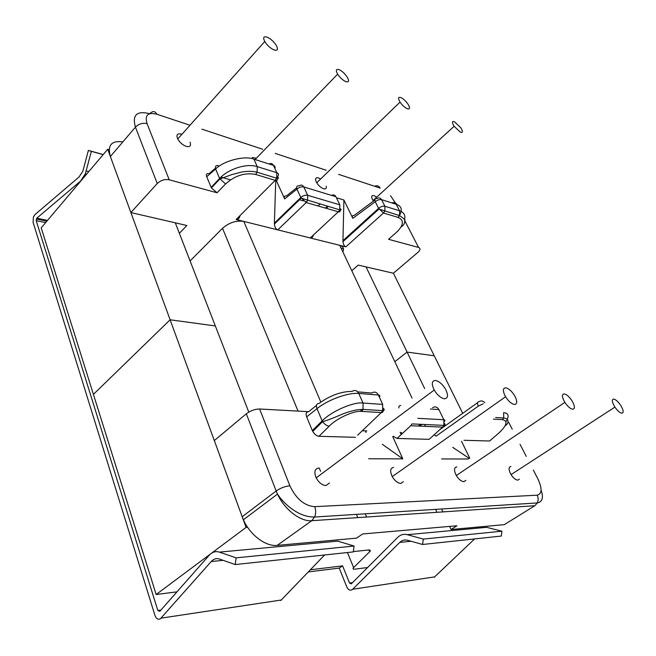 <?xml version="1.0" encoding="UTF-8"?>
<svg xmlns="http://www.w3.org/2000/svg" width="656" height="656" viewBox="0 0 656 656"><rect width="100%" height="100%" fill="white"/><g stroke="black" fill="none" stroke-linecap="round" stroke-linejoin="round"><path stroke-width="0.98" d="M621.831 413.231C619.781 412.804 617.468 410.763 614.902 407.105C611.925 402.12 611.523 399.438 613.704 399.069C615.746 399.529 618.026 401.554 620.543 405.137C623.536 410.082 623.963 412.78 621.831 413.231M519.38 479.159L517.846 480.143C515.616 479.938 513.353 478.093 511.049 474.608C508.482 469.803 508.441 467.08 510.917 466.441M572.672 409.229C570.22 408.729 567.612 406.441 564.865 402.374C561.864 397.077 561.659 394.256 564.234 393.912C566.669 394.453 569.244 396.708 571.942 400.685C574.951 405.933 575.197 408.786 572.672 409.229M465.899 480.356L463.923 481.668C461.291 481.43 458.757 479.388 456.314 475.526C453.78 470.418 453.96 467.539 456.847 466.883M514.452 404.481C511.483 403.891 508.531 401.324 505.579 396.773C502.594 391.107 502.644 388.122 505.735 387.811C508.679 388.45 511.59 390.984 514.476 395.42C517.494 401.037 517.486 404.055 514.452 404.481M403.415 481.652L400.824 483.447C397.675 483.185 394.814 480.897 392.231 476.592C389.762 471.147 390.23 468.081 393.633 467.408M444.424 398.774C440.775 398.069 437.372 395.158 434.231 390.033C431.304 383.932 431.714 380.751 435.469 380.48C439.077 381.243 442.423 384.121 445.498 389.106C448.474 395.15 448.114 398.372 444.424 398.774M329.451 483.013L325.966 485.563C322.145 485.26 318.89 482.693 316.184 477.863C313.839 472.008 314.691 468.728 318.742 468.023M460.446 132.233C462.947 132.955 463.029 131.43 460.692 127.641L454.436 121.754C451.902 120.975 451.795 122.483 454.116 126.288L460.446 132.233M376.692 197.169L374.01 195.619C371.312 195.16 370.993 196.8 373.034 200.523L373.428 201.113M407.114 108.691C409.984 109.568 410.271 108.06 407.983 104.148C405.843 101.09 403.522 98.908 401.013 97.621C398.118 96.678 397.798 98.17 400.062 102.09C402.226 105.206 404.58 107.412 407.114 108.691M320.62 179.014L318.365 177.858C315.306 177.292 314.765 178.932 316.725 182.778C318.693 185.787 320.981 187.78 323.588 188.764C325.786 189.305 326.663 188.461 326.237 186.23M345.54 81.516C348.861 82.59 349.41 81.106 347.204 77.064C344.966 73.734 342.366 71.307 339.406 69.79C336.061 68.642 335.47 70.102 337.635 74.153C339.915 77.547 342.547 80.007 345.54 81.516M256.332 158.26L252.314 157.456M273.667 49.79C277.545 51.102 278.439 49.667 276.356 45.494C274.028 41.861 271.1 39.139 267.566 37.326C263.655 35.941 262.72 37.343 264.753 41.525C267.115 45.239 270.083 47.995 273.667 49.79M181.892 134.332L181.236 134.095C177.218 133.234 176.046 134.865 177.735 138.99C179.826 142.565 182.68 145.033 186.296 146.395C189.969 147.198 191.224 145.804 190.068 142.221M190.084 260.932L222.532 228.304C229.133 222.573 236.226 220.277 243.794 221.416L339.751 245.311C343.236 246.353 344.261 248.534 342.842 251.847M390.049 237.964L388.532 239.292L418.553 247.443L404.703 220.572M189.346 125.009L156.866 114.267C147.862 112.012 144.599 115.136 147.075 123.656L169.215 179.793L217.07 192.774L211.38 187.903L206.706 176.751C205.91 174.266 206.706 173.25 209.092 173.701L215.406 168.207M220.957 177.12L230.469 179.867M313.445 234.987C312.748 237.251 311.682 238.243 310.247 237.964L338.357 211.79L306.204 202.556L277.767 229.879C275.914 229.206 274.798 227.263 274.413 224.04L274.397 223.122L300.817 197.53L296.922 189.141L284.655 198.932L275.856 179.58M284.655 198.932C283.802 196.603 284.376 195.627 286.385 195.98L296.643 187.796M303.425 200.892L298.734 199.547M388.532 239.292L396.536 232.273C403.735 225.205 404.276 220.26 398.167 217.431L383.489 213.003L345.876 246.836C344.334 246.287 343.367 244.549 342.981 241.638L342.949 240.637L378.594 208.337L375.257 201.72L352.838 218.325L343.908 200.023L337.2 197.989M352.838 218.325C351.944 216.152 352.354 215.201 354.06 215.496L374.896 200.023M169.215 179.793C164.738 179.006 160.753 180.244 157.243 183.524L135.439 127.141L110.372 156.53L130.88 212.56L186.862 225.5L179.359 233.298M110.372 156.53C107.289 145.247 111.446 140.376 122.852 141.893M362.284 430.754L366.86 430.918C365.548 430.877 365.302 431.41 366.097 432.509M402.03 433.821L401.423 432.493M259.604 409L289.895 485.809C296.118 498.888 304.392 505.842 314.716 506.67L537.174 495.19C538.412 497.814 538.461 500.397 537.313 502.939L534.837 505.727L504.275 524.652L451.049 529.515L456.904 525.776L362.67 533.968L356.511 538.141L277.185 545.382L311.748 520.708C300.481 521.815 284.425 509.466 277.488 494.091L276.168 490.991L242.179 516.723L214.315 440.578L246.312 413.797C250.502 410.681 254.93 409.082 259.604 409L308.648 411.681L316.454 405.441M306.295 202.466L305.893 201.605M157.243 183.524L130.88 212.56M351.78 270.739L358.209 265.098L393.387 273.232L418.323 252.011C420.439 249.739 420.512 248.214 418.553 247.443M345.876 246.836L339.751 245.311L412.025 398.061M240.071 215.545C239.391 218.489 238.071 219.809 236.119 219.506L243.794 221.416L320.825 402.038M298.587 199.686L298.89 200.342M274.397 223.122L275.758 179.719M342.949 240.637L343.908 200.023M507.851 422.587L508.876 422.644L509.737 424.309M490.926 439.905L489.663 441.004L463.964 440.291M461.512 441.275L469.729 458.134M468.441 459.003L441.595 458.946M430.754 437.847L429.122 439.331L397.044 438.446L393.239 436.273M392.731 436.65L402.833 458.856L368.672 458.774M357.61 435.223L381.3 412.567L361.645 411.419C354.363 410.262 336.372 418.43 329.205 426.203C326.803 425.9 324.613 424.375 322.621 421.628L322.162 420.881C331.214 411.394 353.986 401.521 363.047 403.046L382.669 404.391L378.381 395.01L358.75 393.452L363.047 403.046L363.014 409.426L382.653 410.623L382.669 404.391M329.205 426.203L318.939 436.289L355.437 437.298M318.939 436.289C316.618 436.027 314.552 434.395 312.748 431.402L312.363 430.59L322.162 420.881L316.996 408.663L306.664 416.896L312.363 430.59M306.664 416.896C305.548 413.6 306.213 411.87 308.648 411.681M242.179 516.723L243.417 519.773C249.961 534.902 265.778 546.768 277.185 545.382M451.049 529.515L449.614 526.407M442.907 511.901L441.562 508.99M382.309 444.284L402.833 458.856M489.663 441.004L498.97 432.903C506.973 425.326 508.138 420.906 502.463 419.651L493.386 419.118M452.763 447.359L469.294 458.429M484.743 402.71C483.029 400.759 481.102 400.431 478.97 401.726C477.33 401.849 477.133 403.309 478.363 406.097L436.051 436.166L434.239 434.69M502.463 419.651L503.701 418.003L503.636 412.681C508.662 413.124 509.45 416.093 506.006 421.611M397.954 217.366L399.373 215.553M399.766 214.955C402.587 209.592 401.406 206.041 396.224 204.303L381.554 199.645L384.916 206.255L399.578 210.806L396.224 204.303C395.207 202.606 393.789 202.163 391.985 202.958M253.929 159.17L257.267 166.632L276.791 172.692L273.437 165.361L253.929 159.17C244.836 155.324 223.516 160.761 215.594 169.018L206.706 176.751M218.333 165.656C215.906 165.173 214.996 166.296 215.594 169.018L219.596 178.465C228.485 168.789 246.828 163.073 257.267 166.632L257.095 172.233L276.643 178.186L276.791 172.692C278.792 173.545 278.997 175.004 277.39 177.071C279.038 178.186 278.784 178.555 276.643 178.186L275.217 180.343L255.668 174.447C245.016 172.38 234.987 175.546 225.574 183.942L217.07 192.774M498.97 432.903L500.11 431.878M367.622 567.522L354.937 569.146C352.928 569.342 352.485 568.834 353.617 567.612L369.648 551.729L368.91 549.966M357.807 517.617L356.446 514.378M175.291 222.827L215.332 325.95L170.117 319.792L215.332 325.95L248.788 412.083M109.15 149.658L107.707 149.248L170.117 319.792L93.414 394.379L170.117 319.792L246.09 527.408L247.624 527.301M481.971 526.694L479.971 527.941M393.387 273.232L434.231 355.773L407.081 352.075L434.231 355.773L462.718 413.321M176.972 591.843L156.161 594.5L246.09 527.408M107.707 149.248L41.205 227.845L156.161 594.5M366.048 266.91L407.081 352.075L394.822 361.702L407.081 352.075L424.67 388.573M443.021 426.662L443.276 427.187M353.354 551.606L368.393 549.999C370.451 549.843 370.87 550.425 369.648 551.729M320.604 471.328L319.251 468.048M365.261 513.82L366.417 516.551M436.724 511.869L435.576 509.368M401.218 434.567L400.119 432.165M310.936 238.013L310.714 237.521M238.981 216.644L239.407 217.636M103.23 154.545L88.38 150.413L82.853 171.2L78.991 177.038L34.965 214.602L33.407 216.988L33.079 222.277L154.939 615.385C156.276 618.829 158.096 619.945 160.408 618.723L211.224 561.528C213.651 558.896 216.39 558.067 219.432 559.027L235.225 564.554L236.103 557.854L219.375 552.114C215.594 550.942 212.208 551.999 209.198 555.271L159.785 611.351L157.834 610.474L36.203 220.654L36.81 218.194L80.508 181.138L85.329 173.873L91.348 151.356L103.156 154.636M339.218 568.104L346.868 587.112C348.238 589.883 350.033 590.753 352.239 589.703L399.766 542.397C402.021 540.241 404.613 539.527 407.524 540.265L422.595 544.488L501.307 536.059L501.914 531.204L423.284 539.084L407.319 534.681C403.702 533.787 400.496 534.681 397.7 537.371L351.28 583.873L349.55 583.053L342.604 565.857L339.218 568.104L308.32 571.934M88.38 150.413L91.348 151.356M310.386 569.785L342.604 565.857M501.914 531.204L486.613 527.326L480.126 527.932M434.19 577.305L474.616 538.92M422.595 544.488L423.284 539.084M324.589 554.984L280.776 600.519M219.375 552.114L337.684 541.143L354.068 546.022L353.313 551.909L235.225 564.554M354.068 546.022L236.103 557.854M396.339 204.336L390.517 195.693M374.609 186.263C377.003 185.246 378.873 185.861 380.209 188.116L338.611 174.365M326.196 170.257L275.249 153.414M262.712 149.265L201.884 129.158M298.054 411.107L222.532 228.304M425.424 426.367L424.53 424.481M236.119 219.506L275.217 180.343C277.045 180.777 277.8 180.105 277.488 178.325M147.075 123.656C142.664 122.688 138.785 123.845 135.439 127.141C132.036 114.964 136.776 110.487 149.666 113.718M320.112 204.172L318.66 205.287M339.816 204.811L335.897 196.702L303.785 186.944L307.705 195.308L339.816 204.811L339.718 209.854L338.357 211.79C339.865 212.126 340.456 211.503 340.136 209.912M326.065 208.264L328.312 206.55M211.117 187.354L219.596 178.465L225.574 183.942M537.174 495.19C542.069 493.902 542.323 488.515 537.936 479.011L533.369 470.155M526.268 456.379L520.036 444.292M512.27 429.229L508.876 422.644M318.914 403.481C330.116 395.461 341.186 391.435 352.116 391.411C354.822 389.713 357.028 390.394 358.75 393.452C348.279 392.362 327.902 399.75 316.996 408.663C315.856 405.367 316.495 403.637 318.914 403.481M357.725 391.87L371.788 393.01C374.469 391.353 376.667 392.017 378.381 395.01C379.906 395.199 380.242 395.929 379.381 397.2M439.676 429.762L477.617 402.686M534.837 505.727L311.748 520.708L314.618 517.018L537.313 502.939C542.455 501.897 543.709 497.625 541.077 490.122M289.895 485.809C285.171 486.235 280.596 487.957 276.168 490.991L246.312 413.797M429.122 439.331L442.579 427.13L410.754 425.719L397.044 438.446M417.741 418.331L443.825 419.733L438.905 409.574L430.459 409.008M419.619 426.113L422.029 424.366M398.167 217.431L399.512 215.594L399.578 210.806C404.014 212.347 405.662 215.324 404.506 219.719M314.716 506.67C316.02 510.188 315.987 513.64 314.618 517.018C307.254 517.084 299.989 514.607 292.806 509.589C286.59 505.227 281.481 500.061 277.488 494.091L243.417 519.773M537.936 479.011L538.617 480.413M149.707 113.701C152.709 110.741 155.095 110.93 156.866 114.267M397.052 204.598L395.568 202.852M269.083 163.975C270.961 163 272.412 163.459 273.437 165.361C274.979 165.935 275.454 166.985 274.88 168.51M255.668 174.447L257.095 172.233C252.716 171.134 247.706 171.036 242.072 171.946L231.65 174.644L219.85 179.014L211.38 187.903M505.317 425.523C508.326 424.211 510.147 418.635 503.701 418.003L495.706 417.511M478.363 406.097L483.242 403.776M396.536 232.273L398.02 230.871M383.489 213.003L384.842 211.125L384.916 206.255C382.899 205.877 380.792 206.566 378.594 208.337L383.489 213.003M375.257 201.72C377.438 199.949 379.545 199.26 381.554 199.645C380.357 197.727 378.758 197.39 376.757 198.645C375.027 198.309 374.527 199.334 375.257 201.72M383.284 408.212C384.711 409.656 384.498 410.459 382.653 410.623L381.3 412.567C382.932 412.55 383.506 411.566 383.022 409.606M361.645 411.419L363.014 409.426C356.634 409.401 349.033 411.271 340.193 415.043C332.649 418.356 326.795 420.553 322.621 421.628L312.748 431.402M306.204 202.556L307.582 200.531L307.705 195.308C305.368 194.873 303.072 195.619 300.817 197.53L306.204 202.556M331.559 195.381C333.404 194.447 334.855 194.881 335.897 196.702L337.061 199.104M296.922 189.141C299.169 187.231 301.457 186.493 303.785 186.944C302.605 184.902 301.006 184.557 298.988 185.919C296.947 185.533 296.258 186.607 296.922 189.141M444.383 421.578C445.268 420.471 445.088 419.856 443.825 419.733L443.841 425.383L442.579 427.13L443.981 425.072M410.754 425.719L412.05 423.907L443.841 425.383C445.252 425.211 445.44 424.547 444.407 423.391M432.624 407.688C435.158 406.212 437.257 406.843 438.905 409.574L439.692 411.197M400.726 405.49C399.381 405.474 398.758 406.285 398.856 407.942M347.45 552.532L353.617 567.612M45.649 222.597L36.203 220.654M88.781 171.618L86.264 170.962M47.494 220.408L36.81 218.194M160.95 610.031L157.834 610.474M352.567 582.618L349.55 583.053M434.748 576.87L352.83 589.227M411.058 541.257L399.766 542.397M486.613 527.326L407.319 534.681M281.383 600.002L161.023 618.157M223.13 560.322L211.224 561.528M614.902 407.105L511.049 474.608M564.865 402.374L456.314 475.526M505.579 396.773L392.231 476.592M434.231 390.033L316.184 477.863M264.753 41.525L177.735 138.99M337.635 74.153L255.094 159.539M400.062 102.09L316.725 182.778M454.116 126.288L373.034 200.523M401.078 226.943C404.686 224.352 403.645 224.442 404.588 222.646L404.736 220.81C405.793 220.359 404.047 218.612 399.512 215.594L378.988 209.043L342.981 241.638M363.194 408.967L360.029 411.394M274.413 224.04L301.145 198.161L339.718 209.854C341.505 210.084 341.637 209.674 340.128 208.633M325.327 208.05L327.574 206.328M418.266 426.056L420.676 424.309M343.441 248.665L341.054 248.075M46.879 221.146L36.31 218.956M86.6 174.193L85.329 173.873"/></g></svg>
